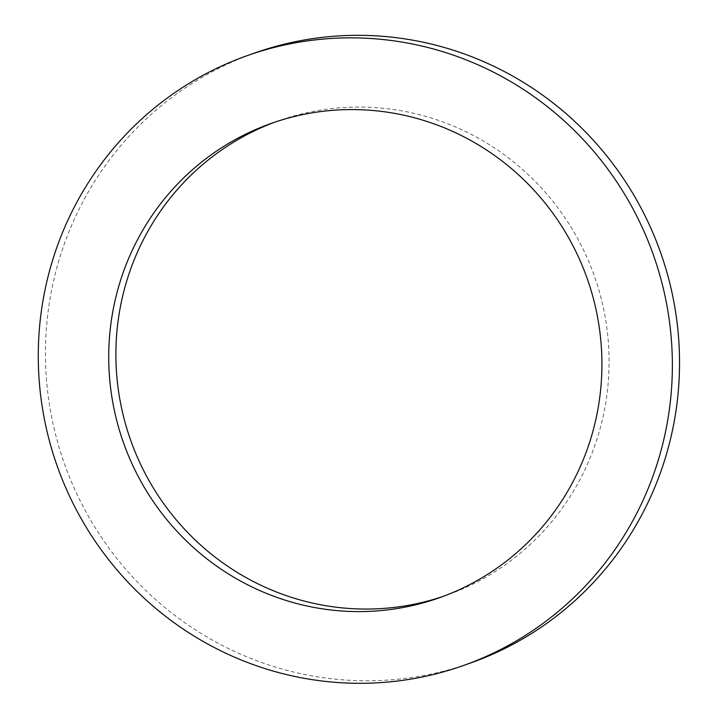 <?xml version="1.0" encoding="UTF-8"?>
<svg xmlns="http://www.w3.org/2000/svg" width="718" height="718" viewBox="0 0 718 718"><rect width="100%" height="100%" fill="white"/><g stroke="black" fill="none" stroke-linecap="round" stroke-linejoin="round"><path stroke-width="0.54" stroke-dasharray="3.59 2.69" d="M442.737 596.541A251.641 245.96 -109.5 0 0 446.336 595.312A251.641 245.96 -109.5 0 0 594.387 276.098A251.641 245.96 -109.5 0 0 278.638 120.795A251.641 245.96 -109.5 0 0 275.066 122.087M254.684 53.006A323.54 316.225 -109.5 0 0 54.559 430.405A323.54 316.225 -109.5 0 0 470.29 663.1M439.174 597.843L446.336 595.312M271.476 123.325L278.638 120.795"/><path stroke-width="1.08" d="M275.066 122.087A251.641 245.96 -109.5 0 0 122.984 414.322A251.641 245.96 -109.5 0 0 442.737 596.541M115.822 416.862A251.641 245.96 70.5 0 1 271.476 123.325A251.641 245.96 70.5 0 1 587.225 278.629A251.641 245.96 70.5 0 1 439.174 597.843A251.641 245.96 70.5 0 1 115.822 416.862M463.128 665.631L470.29 663.1A323.54 316.225 -109.5 0 0 660.641 252.682A323.54 316.225 -109.5 0 0 254.684 53.006L247.522 55.537A323.54 316.225 -109.5 0 0 47.397 432.936A323.54 316.225 -109.5 0 0 463.128 665.631A323.54 316.225 -109.5 0 0 653.479 255.213A323.54 316.225 -109.5 0 0 247.522 55.537"/></g></svg>
